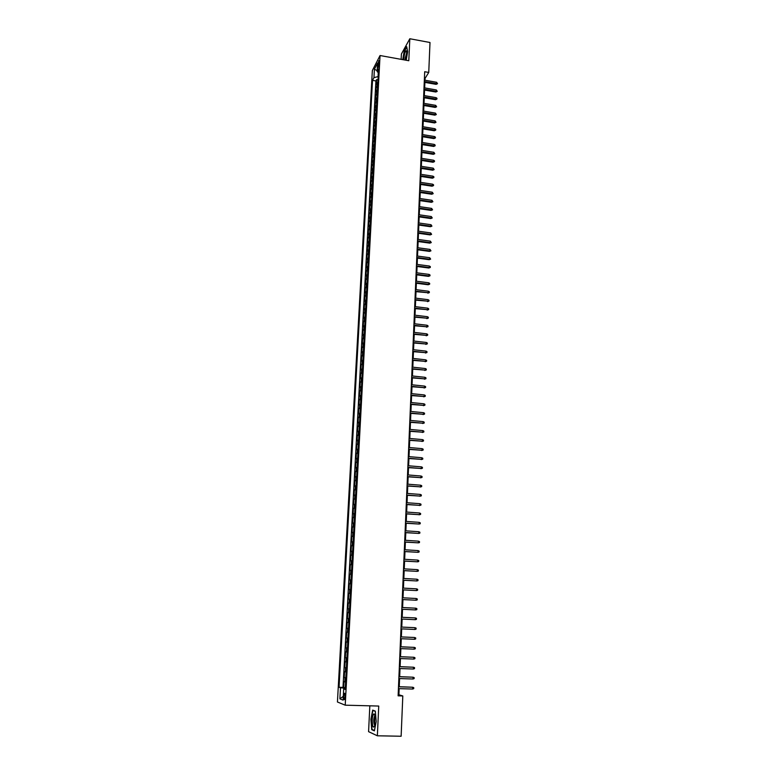 <?xml version="1.0" encoding="UTF-8"?>
<svg xmlns="http://www.w3.org/2000/svg" width="775" height="775" viewBox="0 0 775 775"><rect width="100%" height="100%" fill="white"/><g stroke="black" fill="none" stroke-linecap="round" stroke-linejoin="round"><path stroke-width="1.16" d="M345.117 696.706C345.166 694.032 344.894 692.908 344.323 693.334L343.742 696.183C343.693 698.856 343.964 699.98 344.546 699.563L345.117 696.706M369.83 705.822L368.58 731.658L377.357 735.795L401.13 736.25L402.806 695.96L398.902 694.778L399.164 688.636M372.349 70.525L337.435 701.995L345.214 705.182L380.05 55.529L372.349 70.525M380.05 55.529L408.793 60.731L409.82 38.75L401.402 54.017L401.15 59.346M377.871 82.15L376.359 84.223L376.602 79.651L377.997 79.893M377.706 85.211L376.195 87.275L377.58 87.517M376.195 87.275L375.943 91.867L377.464 89.823M377.047 97.524L375.526 99.549L375.778 94.938L377.173 95.17M376.631 105.255L375.11 107.25L375.362 102.62L376.757 102.862M376.214 113.014L374.693 114.981L374.945 110.341L376.34 110.573M375.798 120.803L374.277 122.741L374.528 118.081L375.923 118.313M375.371 128.621L373.85 130.529L374.102 125.86L375.507 126.083M374.955 136.468L373.424 138.357L373.686 133.658L375.09 133.881M374.528 144.353L372.998 146.204L373.259 141.486L374.664 141.718M374.102 152.258L372.572 154.08L372.833 149.352L374.248 149.575M373.676 160.193L372.145 161.985L372.407 157.238L373.821 157.461M373.25 168.156L371.719 169.928L371.981 165.162L373.395 165.375M372.814 176.157L371.283 177.892L371.545 173.106L372.969 173.329M372.387 184.188L370.857 185.893L371.118 181.088L372.543 181.302M371.952 192.239L370.421 193.915L370.683 189.1L372.107 189.313M371.516 200.328L369.985 201.975L370.247 197.141L371.671 197.344M371.08 208.446L369.549 210.064L369.811 205.21L371.244 205.414M370.644 216.603L369.103 218.182L369.365 213.309L370.808 213.513M370.198 224.779L368.668 226.339L368.929 221.437L370.373 221.64M369.762 232.994L368.222 234.515L368.483 229.603L369.927 229.807M369.317 241.238L367.776 242.73L368.048 237.799L369.491 237.993M368.871 249.511L367.331 250.974L367.602 246.024L369.045 246.218M368.425 257.823L366.885 259.247L367.156 254.278L368.6 254.471M367.97 266.164L366.43 267.559L366.701 262.57L368.154 262.764M367.524 274.534L365.984 275.9L366.255 270.892L367.708 271.076M367.069 282.943L365.529 284.27L365.8 279.242L367.263 279.426M366.614 291.381L365.073 292.669L365.345 287.632L366.808 287.806M366.158 299.847L364.618 301.107L364.889 296.04L366.352 296.224M365.703 308.353L364.153 309.583L364.434 304.498L365.897 304.672M365.248 316.888L363.698 318.079L363.969 312.974L365.442 313.148M364.783 325.461L363.233 326.624L363.514 321.489L364.986 321.664M364.318 334.064L362.768 335.188L363.049 330.043L364.531 330.218M363.853 342.695L362.303 343.79L362.584 338.627L364.066 338.791M363.388 351.366L361.838 352.431L362.119 347.239L363.601 347.403M362.923 360.075L361.373 361.102L361.654 355.89L363.136 356.054M362.448 368.813L360.898 369.801L361.179 364.579L362.671 364.734M361.983 377.59L360.423 378.539L360.704 373.298L362.206 373.453M361.508 386.396L359.949 387.316L360.239 382.046L361.731 382.201M361.024 395.24L359.474 396.122L359.755 390.832L361.257 390.988M360.549 404.124L358.99 404.967L359.28 399.658L360.782 399.803M360.075 413.036L358.515 413.85L358.806 408.512L360.307 408.657M359.59 421.988L358.031 422.762L358.321 417.405L359.832 417.551M359.106 430.978L357.546 431.714L357.837 426.337L359.348 426.473M358.622 440.006L357.062 440.694L357.353 435.298L358.864 435.434M358.137 449.064L356.568 449.723L356.868 444.298L358.379 444.433M357.643 458.161L356.083 458.781L356.374 453.336L357.895 453.472M357.149 467.296L355.589 467.868L355.88 462.413L357.411 462.539M356.655 476.46L355.095 477.003L355.396 471.52L356.917 471.646M356.161 485.673L354.601 486.167L354.892 480.665L356.423 480.781M355.667 494.915L354.097 495.37L354.398 489.848L355.928 489.965M355.163 504.196L353.603 504.612L353.904 499.071L355.434 499.177M354.669 513.515L353.1 513.893L353.4 508.323L354.94 508.439M354.165 522.873L352.596 523.212L352.896 517.623L354.437 517.729M353.662 532.27L352.082 532.57L352.392 526.952L353.933 527.058M353.148 541.706L351.579 541.967L351.879 536.319L353.429 536.426M352.644 551.18L351.065 551.393L351.375 545.736L352.925 545.833M352.131 560.693L350.552 560.868L350.862 555.181L352.422 555.278M351.618 570.245L350.038 570.381L350.348 564.665L351.908 564.762M351.094 579.836L349.525 579.923L349.835 574.197L351.395 574.285M350.581 589.475L349.002 589.513L349.312 583.759L350.881 583.846M350.058 599.143L348.479 599.143L348.798 593.359L350.368 593.447M349.535 608.859L347.956 608.811L348.275 603.008L349.845 603.086M347.433 618.528L349.012 618.595L347.433 618.528L347.752 612.696L349.322 612.763M348.798 622.519L347.219 622.422L346.909 628.273L348.488 628.341M348.275 632.332L346.696 632.187L346.377 638.067L347.965 638.125M347.743 642.184L346.163 641.991L345.844 647.89L347.433 647.958M347.21 652.075L345.631 651.833L345.311 657.762L346.9 657.83M346.677 662.015L345.098 661.724L344.768 667.682L346.367 667.74M346.144 671.993L344.555 671.654L344.236 677.631L345.834 677.689M424.991 80.222L425.068 78.372L428.749 72.443L424.7 71.726L398.118 695.824L402.806 695.96M377.89 64.48L378.19 67.522L379.12 63.647L378.82 60.605L377.89 64.48L379.014 64.683M345.233 688.791L343.703 688.878L345.204 689.401L378.597 68.742L377.115 71.581L378.384 72.714M343.703 688.878L343.093 700.125L339.896 698.866L340.506 687.774L339.062 687.28L372.513 80.358L373.947 77.616L374.403 69.237L377.57 63.104L377.115 71.581M376.602 79.651L375.914 80.949L342.996 687.396L345.292 687.677M345.602 682.01L344.013 681.632L343.693 687.628M345.815 677.999L344.236 677.631M346.357 667.992L344.768 667.682M346.89 658.033L345.311 657.762M347.423 648.113L345.844 647.89M347.956 638.242L346.377 638.067M348.488 628.399L346.909 628.273M347.752 612.696L349.331 612.754M348.275 603.008L349.854 603.028M348.798 593.359L350.368 593.34M349.312 583.759L350.891 583.691M349.835 574.197L351.404 574.081M350.348 564.665L351.918 564.51M350.862 555.181L352.431 554.977M351.375 545.736L352.945 545.493M351.879 536.319L353.458 536.038M352.392 526.952L353.962 526.632M352.896 517.623L354.466 517.254M353.4 508.323L354.969 507.916M353.904 499.071L355.463 498.625M354.398 489.848L355.967 489.364M354.892 480.665L356.461 480.142M355.396 471.52L356.955 470.958M355.88 462.413L357.449 461.803M356.374 453.336L357.934 452.697M356.868 444.298L358.428 443.62M357.353 435.298L358.912 434.581M357.837 426.337L359.397 425.582M358.321 417.405L359.881 416.621M358.806 408.512L360.356 407.689M359.28 399.658L360.84 398.796M359.755 390.832L361.315 389.932M360.239 382.046L361.789 381.106M360.704 373.298L362.264 372.32M361.179 364.579L362.729 363.572M361.654 355.89L363.204 354.843M362.119 347.239L363.669 346.163M362.584 338.627L364.134 337.512M363.049 330.043L364.599 328.891M363.514 321.489L365.064 320.308M363.969 312.974L365.519 311.763M364.434 304.498L365.974 303.248M364.889 296.04L366.439 294.762M365.345 287.632L366.885 286.314M365.8 279.242L367.34 277.896M366.255 270.892L367.796 269.506M366.701 262.57L368.241 261.156M367.156 254.278L368.687 252.834M367.602 246.024L369.132 244.542M368.048 237.799L369.578 236.288M368.483 229.603L370.024 228.063M368.929 221.437L370.46 219.868M369.365 213.309L370.905 211.701M369.811 205.21L371.341 203.573M370.247 197.141L371.777 195.474M370.683 189.1L372.213 187.405M371.118 181.088L372.639 179.364M371.545 173.106L373.075 171.352M371.981 165.162L373.502 163.38M372.407 157.238L373.928 155.426M372.833 149.352L374.354 147.512M373.259 141.486L374.78 139.616M373.686 133.658L375.207 131.76M374.102 125.86L375.623 123.932M374.528 118.081L376.049 116.124M374.945 110.341L376.466 108.355M375.362 102.62L376.882 100.614M375.778 94.938L377.299 92.903M378.248 72.598L378.035 76.618L373.947 77.616M409.82 38.75L429.999 42.499L428.749 72.443M377.357 735.795L378.743 706.054L345.214 705.182M399.251 686.708L399.59 678.571M399.677 676.662L400.016 668.544M400.103 666.665L400.442 658.566M400.52 656.706L400.869 648.627M400.946 646.796L401.285 638.726M401.363 636.924L401.702 628.874M401.779 627.091L402.118 619.06M402.196 617.297L402.535 609.305M402.613 607.532L402.942 599.579M403.019 597.806L403.358 589.911M403.436 588.118L403.765 580.272M403.843 578.479L404.172 570.671M404.25 568.869L404.579 561.119M404.657 559.308L404.986 551.597M405.063 549.785L405.383 542.122M405.461 540.291L405.79 532.677M405.868 530.846L406.187 523.28M406.265 521.439L406.584 513.922M406.662 512.072L406.982 504.593M407.059 502.733L407.369 495.312M407.447 493.442L407.766 486.061M407.844 484.181L408.154 476.848M408.231 474.968L408.541 467.674M408.628 465.785L408.929 458.538M409.016 456.64L409.316 449.442M409.403 447.533L409.704 440.374M409.781 438.466L410.082 431.346M410.169 429.427L410.469 422.356M410.547 420.428L410.847 413.404M410.934 411.467L411.225 404.482M411.312 402.545L411.603 395.599M411.69 393.652L411.98 386.754M412.058 384.797L412.348 377.938M412.436 375.982L412.726 369.162M412.813 367.195L413.094 360.414M413.182 358.447L413.463 351.705M413.55 349.728L413.831 343.034M413.918 341.048L414.199 334.393M414.286 332.397L414.567 325.781M414.654 323.785L414.935 317.207M415.012 315.202L415.293 308.673M415.381 306.658L415.652 300.157M415.739 298.142L416.01 291.691M416.097 289.666L416.369 283.243M416.456 281.218L416.727 274.834M416.814 272.81L417.086 266.464M417.173 264.43L417.434 258.123M417.522 256.079L417.793 249.812M417.88 247.758L418.142 241.529M418.229 239.475L418.49 233.285M418.577 231.221L418.839 225.07M418.926 222.997L419.188 216.884M419.275 214.811L419.537 208.727M419.624 206.654L419.876 200.609M419.963 198.526L420.224 192.51M420.312 190.427L420.563 184.45M420.651 182.358L420.903 176.429M420.99 174.327L421.242 168.427M421.338 166.325L421.581 160.454M421.668 158.342L421.92 152.51M422.007 150.398L422.259 144.605M422.346 142.484L422.588 136.729M422.675 134.598L422.927 128.873M423.014 126.742L423.257 121.055M423.344 118.924L423.586 113.257M423.673 111.125L423.915 105.497M424.002 103.356L424.245 97.766M424.332 95.616L424.574 90.055M424.661 87.904L424.894 82.383M345.272 688.181L345.078 688.791M424.419 78.265L425.068 78.372M398.166 694.758L398.902 694.778M375.914 80.949L372.513 80.358M342.996 687.396L339.062 687.28M340.506 687.774L345.117 688.181M377.163 70.661L374.403 69.237M339.896 698.866L343.296 696.318M406.197 60.256L407.64 51.712L406.71 46.703L404.172 51.286L402.767 59.636M374.383 730.873L376.195 721.544L375.323 711.13L372.678 710.103L370.905 719.316L371.738 729.663L374.383 730.873M372.639 729.682L371.738 729.663M424.254 82.266L436.122 84.359L436.577 83.661L424.283 81.491M436.635 82.286L437.536 83.69L436.577 83.661L436.635 82.286L424.342 80.106M437.536 83.69L436.122 84.359M405.499 60.13L406.739 53.649L406.342 50.801C405.16 51.169 404.308 53.882 403.775 58.939L403.756 59.82M406.749 52.681L405.189 58.28L405.354 60.101M402.981 59.675L404.356 51.47L406.778 47.101M374.761 715.005L373.986 713.794C372.213 715.693 371.777 719.704 372.668 725.817C373.298 727.609 373.947 727.483 374.635 725.439L374.761 715.005M374.974 715.906L374.587 716.139C373.686 718.328 373.531 720.992 374.112 724.141L374.751 725.003M374.461 730.515L371.99 729.382L371.177 719.355L372.891 710.433L375.342 711.373M373.56 710.442L372.891 710.433M423.925 89.948L435.821 92.022L436.277 91.324L423.954 89.183M436.335 89.948L437.236 91.353L436.277 91.324L436.335 89.948L424.022 87.788M437.236 91.353L435.821 92.022M423.596 97.65L435.521 99.704L435.976 99.026L423.625 96.894M436.025 97.64L436.964 98.28L436.926 99.055L435.976 99.026L436.025 97.64L423.692 95.499M436.926 99.055L435.521 99.704M423.266 105.39L435.211 107.425L435.666 106.756L423.295 104.644M435.724 105.361L436.625 106.776L435.666 106.756L435.724 105.361L423.363 103.24M436.625 106.776L435.211 107.425M422.937 113.15L434.901 115.165L435.356 114.506L422.966 112.414M435.414 113.111L436.325 114.526L435.356 114.506L435.414 113.111L423.024 111.009M436.325 114.526L434.901 115.165M422.608 120.948L434.591 122.944L435.046 122.295L422.637 120.222M435.104 120.89L436.015 122.305L435.046 122.295L435.104 120.89L422.695 118.808M436.015 122.305L434.591 122.944M422.268 128.766L434.281 130.752L434.746 130.103L422.307 128.049M434.794 128.698L435.734 129.328L435.705 130.113L434.746 130.103L434.794 128.698L422.365 126.635M435.705 130.113L434.281 130.752M421.939 136.623L433.971 138.58L434.426 137.95L421.968 135.916M434.484 136.536L435.434 137.165L435.395 137.95L434.426 137.95L434.484 136.536L422.026 134.492M435.395 137.95L433.971 138.58M421.6 144.499L433.661 146.446L434.116 145.816L421.629 143.801M434.174 144.402L435.124 145.022L435.085 145.816L434.116 145.816L434.174 144.402L421.687 142.377M435.085 145.816L433.661 146.446M421.261 152.413L433.351 154.332L433.806 153.721L421.29 151.726M433.864 152.297L434.775 153.712L433.806 153.721L433.864 152.297L421.358 150.302M434.775 153.712L433.351 154.332M420.922 160.347L433.031 162.256L433.496 161.646L420.951 159.679M433.545 160.222L434.494 160.842L434.465 161.636L433.496 161.646L433.545 160.222L421.019 158.245M434.465 161.636L433.031 162.256M420.583 168.32L432.721 170.209L433.177 169.609L420.612 167.662M433.235 168.175L434.155 169.589L433.177 169.609L433.235 168.175L420.68 166.218M434.155 169.589L432.721 170.209M420.244 176.322L432.402 178.192L432.857 177.601L420.273 175.673M432.915 176.157L433.874 176.778L433.835 177.572L432.857 177.601L432.915 176.157L420.331 174.22M433.835 177.572L432.402 178.192M419.905 184.353L432.082 186.203L432.547 185.622L419.934 183.714M432.595 184.179L433.554 184.789L433.525 185.593L432.547 185.622L432.595 184.179L419.992 182.261M433.525 185.593L432.082 186.203M419.556 192.413L431.762 194.244L432.227 193.672L419.585 191.783M432.285 192.219L433.206 193.643L432.227 193.672L432.285 192.219L419.653 190.33M433.206 193.643L431.762 194.244M419.217 200.512L431.442 202.314L431.907 201.762L419.246 199.882M431.966 200.299L432.886 201.713L431.907 201.762L431.966 200.299L419.304 198.429M432.886 201.713L431.442 202.314M418.868 208.63L431.123 210.412L431.578 209.87L418.897 208.02M431.636 208.407L432.566 209.822L431.578 209.87L431.636 208.407L418.955 206.557M432.566 209.822L431.123 210.412M418.519 216.787L430.793 218.55L431.258 218.017L418.548 216.186M431.317 216.545L432.247 217.959L431.258 218.017L431.317 216.545L418.607 214.714M432.247 217.959L430.793 218.55M418.171 224.973L430.474 226.717L430.939 226.193L418.2 224.382M430.997 224.711L431.927 226.135L430.939 226.193L430.997 224.711L418.258 222.909M431.927 226.135L430.474 226.717M417.822 233.188L430.144 234.912L430.609 234.399L417.851 232.607M430.668 232.917L431.607 234.331L430.609 234.399L430.668 232.917L417.909 231.124M431.607 234.331L430.144 234.912M417.473 241.442L429.825 243.137L430.28 242.633L417.493 240.87M430.348 241.151L431.278 242.565L430.28 242.633L430.348 241.151L417.56 239.378M431.278 242.565L429.825 243.137M417.124 249.715L429.495 251.4L429.96 250.906L417.144 249.162M430.018 249.414L430.958 250.829L429.96 250.906L430.018 249.414L417.212 247.671M430.958 250.829L429.495 251.4M416.766 258.027L429.166 259.693L429.631 259.208L416.785 257.484M429.689 257.707L430.629 259.131L429.631 259.208L429.689 257.707L416.853 255.983M430.629 259.131L429.166 259.693M416.407 266.377L428.837 268.014L429.302 267.54L416.437 265.844M429.36 266.038L430.328 266.619L430.299 267.452L429.302 267.54L429.36 266.038L416.495 264.333M430.299 267.452L428.837 268.014M416.049 274.747L428.498 276.365L428.963 275.91L416.078 274.234M429.03 274.398L429.999 274.98L429.97 275.813L428.963 275.91L429.03 274.398L416.136 272.722M429.97 275.813L428.498 276.365M415.691 283.156L428.168 284.754L428.633 284.299L415.72 282.652M428.691 282.788L429.67 283.369L429.641 284.202L428.633 284.299L428.691 282.788L415.778 281.131M429.641 284.202L428.168 284.754M415.332 291.603L428.304 292.737L415.361 291.109M428.362 291.216L429.34 291.787L429.311 292.63L428.304 292.737L428.362 291.216L415.419 289.579M429.311 292.63L427.839 293.173M414.974 300.08L427.965 301.194L414.993 299.596M428.023 299.673L429.011 300.245L428.972 301.088L427.965 301.194L428.023 299.673L415.061 298.065M428.972 301.088L427.5 301.63M414.615 308.586L427.626 309.69L414.635 308.111M427.693 308.159L428.672 308.731L428.643 309.583L427.626 309.69L427.693 308.159L414.702 306.58M428.643 309.583L427.161 310.107M414.247 317.13L427.287 318.225L414.267 316.665M427.354 316.684L428.343 317.246L428.304 318.108L427.287 318.225L427.354 316.684L414.334 315.125M428.304 318.108L426.822 318.632M413.879 325.703L426.948 326.788L413.898 325.258M427.015 325.238L428.003 325.8L427.965 326.662L426.948 326.788L427.015 325.238L413.966 323.708M427.965 326.662L426.483 327.186M413.521 334.306L426.608 335.381L413.53 333.87M426.676 333.831L427.664 334.393L427.626 335.255L426.608 335.381L426.676 333.831L413.598 332.32M427.626 335.255L426.143 335.769M413.153 342.957L426.269 344.013L413.162 342.531M426.327 342.463L427.325 343.015L427.287 343.877L426.269 344.013L426.327 342.463L413.23 340.971M427.287 343.877L425.804 344.381M412.775 351.627L425.93 352.683L412.794 351.22M425.988 351.114L426.986 351.666L426.948 352.538L425.93 352.683L425.988 351.114L412.862 349.651M426.948 352.538L425.456 353.042M412.407 360.336L425.582 361.373L412.426 359.939M425.64 359.813L426.637 360.356L426.608 361.228L425.582 361.373L425.64 359.813L412.494 358.37M426.608 361.228L425.117 361.722M412.038 369.084L425.233 370.111L412.048 368.697M425.301 368.532L426.298 369.084L426.26 369.956L425.233 370.111L425.301 368.532L412.116 367.118M426.26 369.956L424.768 370.45M411.661 377.861L424.884 378.878L411.68 377.493M424.952 377.299L425.95 377.842L425.921 378.713L424.884 378.878L424.952 377.299L411.748 375.904M425.921 378.713L424.419 379.198M411.283 386.677L424.535 387.684L411.302 386.318M424.603 386.095L425.611 386.628L425.572 387.51L424.535 387.684L424.603 386.095L411.37 384.729M425.572 387.51L424.07 387.994M410.905 395.531L424.187 396.519L410.924 395.182M424.254 394.921L425.262 395.463L425.223 396.345L424.187 396.519L424.254 394.921L410.992 393.584M425.223 396.345L423.722 396.819M410.527 404.414L423.838 405.393L410.547 404.075M423.906 403.794L424.913 404.317L424.874 405.209L423.838 405.393L423.906 403.794L410.614 402.477M424.874 405.209L423.363 405.674M410.149 413.337L423.489 414.296L410.159 413.017M423.547 412.688L424.555 413.22L424.526 414.112L423.489 414.296L423.547 412.688L410.237 411.399M424.526 414.112L423.014 414.577M409.772 422.288L423.131 423.237L409.781 421.988M423.198 421.629L424.206 422.152L424.177 423.053L423.131 423.237L423.198 421.629L409.849 420.37M424.177 423.053L422.656 423.508M409.384 431.278L422.772 432.218L409.394 430.987M422.84 430.6L423.857 431.123L423.818 432.024L422.772 432.218L422.84 430.6L409.471 429.369M423.818 432.024L422.307 432.469M408.997 440.307L422.414 441.237L409.016 440.035M422.482 439.609L423.499 440.132L423.46 441.033L422.414 441.237L422.482 439.609L409.084 438.398M423.46 441.033L421.949 441.479M408.619 449.374L422.055 450.285L408.628 449.113M422.123 448.657L423.14 449.171L423.111 450.072L422.055 450.285L422.123 448.657L408.696 447.475M423.111 450.072L421.59 450.517M408.231 458.48L421.697 459.381L408.241 458.228M421.765 457.734L422.782 458.248L422.753 459.158L421.697 459.381L421.765 457.734L408.309 456.582M422.753 459.158L421.222 459.585M407.834 467.616L421.338 468.497L407.844 467.373M421.406 466.86L422.423 467.364L422.394 468.274L421.338 468.497L421.406 466.86L407.921 465.727M422.394 468.274L420.864 468.701M407.447 476.79L420.98 477.662L407.456 476.567M421.038 476.015L422.065 476.518L422.026 477.429L420.98 477.662L421.038 476.015L407.524 474.91M422.026 477.429L420.505 477.846M407.059 486.002L420.612 486.865L407.059 485.789M420.68 485.208L421.707 485.702L421.668 486.623L420.612 486.865L420.68 485.208L407.137 484.133M421.668 486.623L420.137 487.039M406.662 495.254L420.244 496.097L406.672 495.06M420.312 494.431L421.338 494.925L421.309 495.855L420.244 496.097L420.312 494.431L406.739 493.384M421.309 495.855L419.769 496.262M406.265 504.544L419.876 505.377L406.274 504.36M419.943 503.702L420.98 504.196L420.941 505.116L419.876 505.377L419.943 503.702L406.342 502.684M420.941 505.116L419.401 505.523M405.868 513.864L419.507 514.687L405.877 513.699M419.575 513.002L420.612 513.496L420.573 514.426L419.507 514.687L419.575 513.002L405.945 512.013M420.573 514.426L419.033 514.813M405.47 523.232L419.139 524.036L405.48 523.077M419.207 522.35L420.244 522.834L420.205 523.764L419.139 524.036L419.207 522.35L405.548 521.391M405.073 532.628L418.771 533.423L405.073 532.493M418.839 531.727L419.876 532.212L419.837 533.152L418.771 533.423L418.839 531.727L405.151 530.798M404.666 542.074L418.393 542.849L404.676 541.948M418.461 541.153L419.507 541.628L419.469 542.568L418.393 542.849L418.461 541.153L404.744 540.243M404.259 551.558L418.016 552.313L404.269 551.451M418.083 550.608L419.13 551.083L419.091 552.023L418.016 552.313L418.083 550.608L404.337 549.737M403.853 561.071L417.638 561.817L403.862 560.984M417.715 560.102L418.762 560.577L418.723 561.526L417.638 561.817L417.715 560.102L403.93 559.259M403.446 570.632L417.26 571.359L403.455 570.555M417.338 569.644L418.384 570.109L418.345 571.059L417.26 571.359L417.338 569.644L403.523 568.831M403.039 580.233L416.882 580.95L403.048 580.165M416.95 579.216L418.006 579.681L417.967 580.64L416.882 580.95L416.95 579.216L403.116 578.431M402.632 589.872L416.504 590.569L402.632 589.823M416.572 588.835L417.628 589.291L417.589 590.25L416.504 590.569L416.572 588.835L402.709 588.08M402.215 599.55L416.117 600.238L402.215 599.511M416.194 598.494L417.25 598.939L417.212 599.908L416.117 600.238L416.194 598.494L402.293 597.767M415.807 608.191L416.863 608.637L416.824 609.605L415.739 609.935L401.808 609.247L415.255 609.925L415.807 608.191L401.876 607.493M415.352 619.68L416.446 619.341L416.485 618.363L415.419 617.927L415.352 619.68L401.392 619.022M415.419 617.927L401.46 617.258M414.964 629.465L416.059 629.116L416.097 628.137L415.032 627.702L414.964 629.465L400.966 628.845M414.548 627.663L401.043 627.053L414.548 627.663M414.577 639.288L415.671 638.939L415.71 637.951L414.644 637.515L414.577 639.288L400.549 638.697M414.16 637.467L400.627 636.895L414.16 637.467M414.179 649.159L415.284 648.791L415.323 647.803L414.257 647.377L414.179 649.159L400.132 648.597M400.2 646.815L414.257 647.377L400.21 646.767M413.792 659.07L414.896 658.692L414.935 657.704L413.86 657.278L413.792 659.07L399.706 658.537M399.784 656.745L413.86 657.278L399.784 656.687M413.395 669.019L414.499 668.641L414.538 667.643L413.472 667.227L413.395 669.019L399.28 668.525M399.358 666.723L413.472 667.227L399.358 666.645M412.998 679.007L414.112 678.619L414.15 677.621L413.075 677.205L412.998 679.007L398.854 678.542M398.931 676.74L413.075 677.205L398.931 676.643M412.6 689.043L413.714 688.646L413.753 687.648L412.678 687.231L412.6 689.043L398.427 688.617M398.505 686.795L412.678 687.231L398.505 686.689M376.95 85.87L377.115 82.809M344.788 681.874L345.001 677.863M345.321 671.867L345.534 667.876M345.863 661.908L346.076 657.936M346.396 651.988L346.609 648.026M346.929 642.107L347.142 638.164M347.462 632.274L347.675 628.351M347.985 622.47L348.198 618.566M348.517 612.715L348.721 608.83M349.041 603.008L349.244 599.133M349.564 593.33L349.767 589.475M350.077 583.691L350.29 579.855M350.6 574.101L350.804 570.274M351.114 564.549L351.317 560.732M351.627 555.036L351.831 551.238M352.141 545.552L352.344 541.773M352.654 536.116L352.858 532.357M353.158 526.719L353.361 522.97M353.662 517.361L353.865 513.622M354.165 508.032L354.369 504.322M354.669 498.751L354.863 495.051M355.163 489.5L355.367 485.818M355.667 480.297L355.861 476.625M356.161 471.123L356.355 467.461M356.655 461.987L356.849 458.345M357.139 452.891L357.333 449.258M357.633 443.823L357.827 440.21M358.118 434.804L358.312 431.2M358.602 425.814L358.796 422.23M359.087 416.863L359.28 413.288M359.571 407.941L359.755 404.385M360.046 399.057L360.239 395.512M360.52 390.213L360.714 386.686M361.005 381.397L361.189 377.88M361.47 372.62L361.663 369.123M361.944 363.882L362.138 360.394M362.419 355.173L362.603 351.695M362.884 346.502L363.068 343.034M363.349 337.861L363.533 334.412M363.814 329.249L363.998 325.82M364.279 320.676L364.463 317.256M364.734 312.141L364.918 308.731M365.199 303.635L365.383 300.245M365.655 295.159L365.839 291.778M366.11 286.721L366.294 283.359M366.565 278.312L366.749 274.96M367.021 269.942L367.195 266.6M367.466 261.601L367.65 258.269M367.912 253.289L368.096 249.976M368.358 245.007L368.542 241.703M368.803 236.763L368.987 233.469M369.249 228.547L369.423 225.273M369.694 220.362L369.869 217.097M370.13 212.214L370.305 208.959M370.566 204.087L370.741 200.851M371.002 195.998L371.177 192.772M371.438 187.938L371.613 184.721M371.874 179.907L372.048 176.7M372.31 171.905L372.475 168.718M372.736 163.942L372.911 160.764M373.162 155.998L373.337 152.83M373.589 148.093L373.763 144.935M374.015 140.207L374.189 137.068M374.441 132.36L374.606 129.231M374.868 124.543L375.032 121.423M375.284 116.744L375.449 113.634M375.701 108.984L375.875 105.884M376.117 101.254L376.292 98.163M376.534 93.543L376.698 90.472M378.684 66.33L377.803 66.175M406.71 51.964L406.342 50.801M374.964 715.819L373.986 713.794"/></g></svg>
